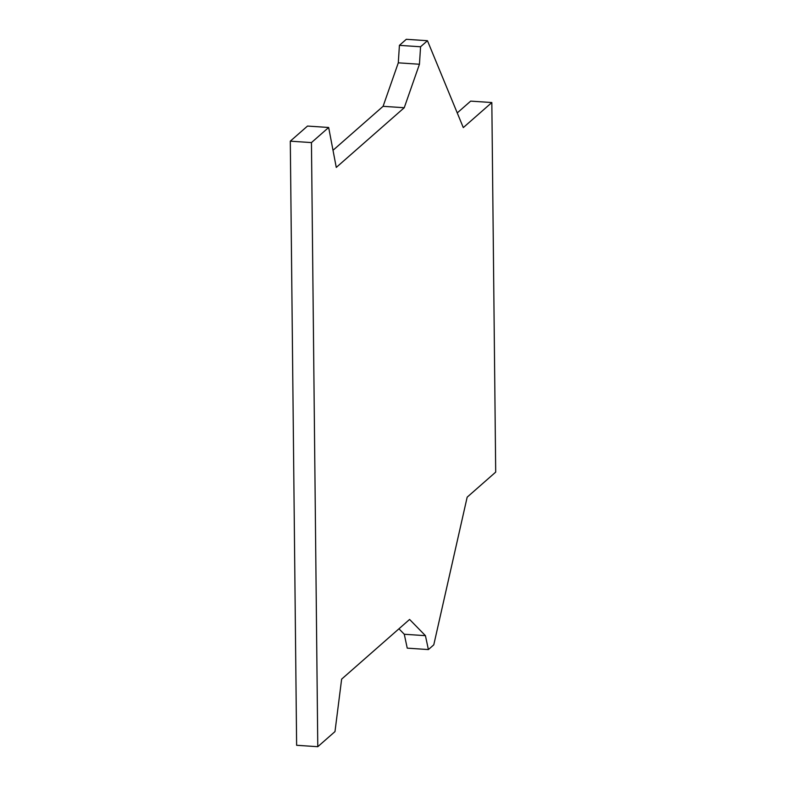 <?xml version="1.0" encoding="UTF-8"?>
<svg xmlns="http://www.w3.org/2000/svg" width="786" height="786" viewBox="0 0 786 786"><rect width="100%" height="100%" fill="white"/><g stroke="black" fill="none" stroke-linecap="round" stroke-linejoin="round"><path stroke-width="1.18" d="M404.24 107.731L336.27 167.418L328.656 127.479L311.452 142.59L317.78 746.7L334.983 731.599L341.635 679.133L409.594 619.447L425.432 635.668L428.39 649.57L433.784 644.834L467.169 497.165L495.701 472.111L491.83 102.544L463.298 127.597L427.456 40.715L420.569 46.767L419.449 64.246L404.24 107.731L383.087 106.316L398.296 62.831L399.416 45.352L420.569 46.767M317.78 746.7L296.627 745.285L290.299 141.166L307.503 126.065L328.656 127.479M333.009 150.293L383.087 106.316M427.456 40.715L406.303 39.3L399.416 45.352M491.83 102.544L470.676 101.119L457.246 112.919M425.432 635.668L404.279 634.253L407.236 648.145L428.39 649.57M404.279 634.253L398.954 628.8M419.449 64.246L398.296 62.831M290.299 141.166L311.452 142.59"/></g></svg>
